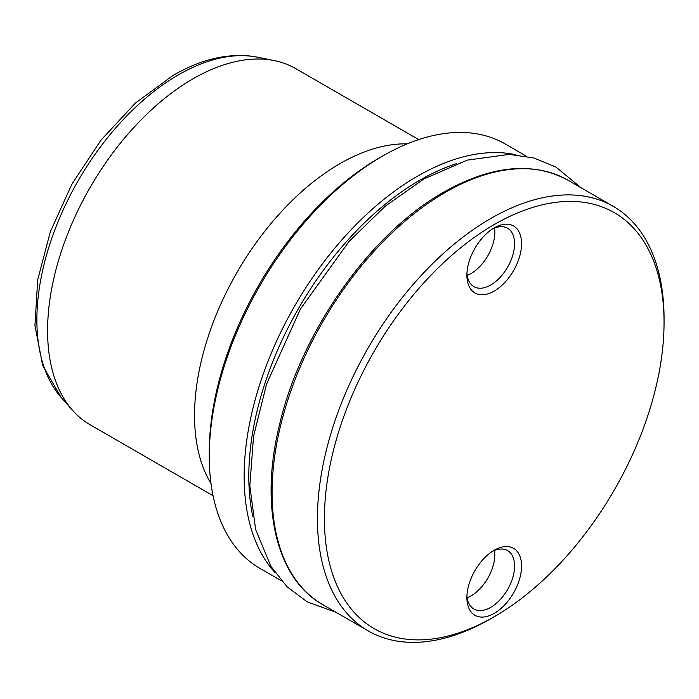 <?xml version="1.0" encoding="UTF-8"?>
<svg xmlns="http://www.w3.org/2000/svg" width="699" height="699" viewBox="0 0 699 699"><rect width="100%" height="100%" fill="white"/><g stroke="black" fill="none" stroke-linecap="round" stroke-linejoin="round"><path stroke-width="1.05" d="M664.05 322.597L664.05 318.569A245.096 141.504 120 0 0 613.285 206.371A245.096 141.504 120 0 0 490.742 218.507A245.096 141.504 120 0 0 330.627 434.49A245.096 141.504 120 0 0 368.198 630.891A245.096 141.504 120 0 0 490.742 618.746L490.742 618.746A245.096 141.504 120 0 0 490.75 618.746L494.228 616.736A240.159 138.655 120 0 0 494.237 616.736A240.159 138.655 120 0 0 664.05 322.597A240.159 138.655 120 0 0 494.228 224.554A240.159 138.655 120 0 0 324.415 518.684A240.159 138.655 120 0 0 494.228 616.736L490.742 618.746M494.228 550.253L494.228 550.253A38.655 22.316 120 0 0 466.897 597.593A38.655 22.316 120 0 0 494.228 613.373A38.655 22.316 120 0 0 521.568 566.033A38.655 22.316 120 0 0 494.228 550.253M466.958 595.478A33.718 19.467 120 0 0 473.878 609.004A33.718 19.467 120 0 0 490.742 607.335A33.718 19.467 120 0 0 512.769 577.619A33.718 19.467 120 0 0 507.605 550.594A33.718 19.467 120 0 0 492.428 551.362M494.228 227.909L494.228 227.909A38.655 22.316 120 0 0 466.897 275.257A38.655 22.316 120 0 0 494.228 291.037A38.655 22.316 120 0 0 521.568 243.689A38.655 22.316 120 0 0 494.228 227.909M466.958 273.134A33.718 19.467 120 0 0 473.878 286.66A33.718 19.467 120 0 0 490.742 284.991A33.718 19.467 120 0 0 512.769 255.275A33.718 19.467 120 0 0 507.605 228.258A33.718 19.467 120 0 0 492.428 229.019M467.194 597.75A33.718 19.467 120 0 0 470.969 595.915A33.718 19.467 120 0 0 494.516 550.436M467.194 275.406A33.718 19.467 120 0 0 470.969 273.58A33.718 19.467 120 0 0 494.516 228.092M418.684 139.599L295.782 68.651A205.62 118.716 120 0 0 274.445 60.63A205.62 118.716 120 0 0 192.976 78.83A205.62 118.716 120 0 0 64.561 242.142A205.62 118.716 120 0 0 72.556 410.313A205.62 118.716 120 0 0 90.171 424.782L213.064 495.74M407.159 143.88A205.62 118.716 120 0 0 339.932 163.671A205.62 118.716 120 0 0 211.019 483.621M526.53 156.279L505.115 143.915A245.096 141.504 120 0 0 382.571 156.06L379.076 158.07A240.159 138.655 120 0 0 209.263 452.209L209.263 456.237A245.096 141.504 120 0 0 260.019 568.436L281.444 580.799M379.076 158.07L382.571 156.06A245.096 141.504 120 0 0 209.263 456.237M445.377 192.321A245.096 141.504 120 0 0 285.262 408.303A245.096 141.504 120 0 0 322.833 604.696C276.358 578.816 259.338 506.688 279.347 425.446C300.657 332.322 370.365 233.291 443.734 192.155C491.537 165.27 532.935 161.277 567.929 180.176A245.096 141.504 120 0 0 445.377 192.321M178.332 74.907A200.071 115.51 120 0 0 53.377 233.816A200.071 115.51 120 0 0 61.163 397.443L42.7 365.542L34.95 325.481L37.676 279.941L50.337 231.727L71.945 184.029L100.988 140.106L135.457 103.033L173.125 75.37C202.492 58.349 230.653 52.285 257.608 57.196A200.071 115.51 120 0 0 178.332 74.907M515.949 154.794A245.096 141.504 120 0 0 417.46 176.2A245.096 141.504 120 0 0 263.995 371.947A245.096 141.504 120 0 0 274.856 572.376M456.325 163.697A241.802 139.608 120 0 0 419.793 180.228A241.802 139.608 120 0 0 252.758 516.29M322.833 604.696L368.198 630.891M581.122 187.804L556.037 167.105L533.765 157.957L509.283 154.392L467.203 160.132L423.769 179.04L385.341 206.118L349.072 241.408L300.439 309.002L266.642 383.891L253.554 436.237L249.831 485.91L255.607 529.475L270.784 566.164L286.905 586.618L307.141 601.839L336.036 612.315M61.163 397.443L72.556 410.313M257.608 57.196L274.445 60.63M567.929 180.176L613.285 206.371"/></g></svg>
